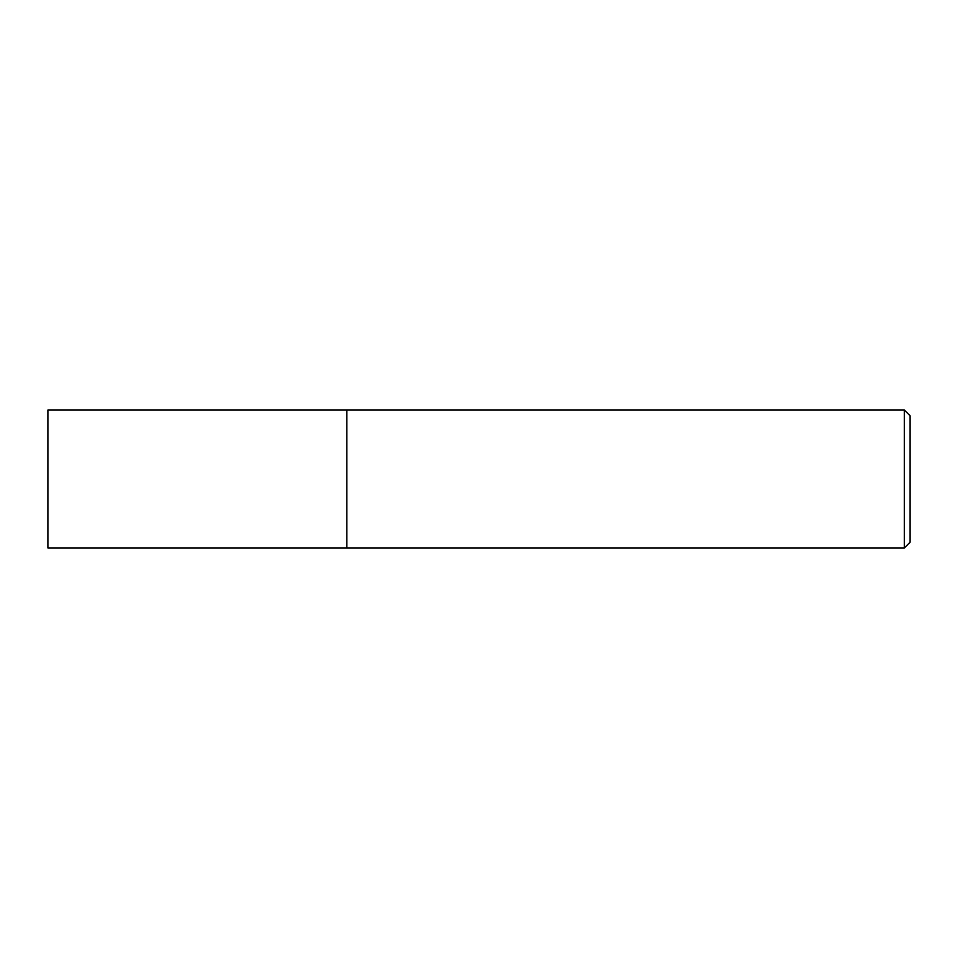 <?xml version="1.0" encoding="UTF-8"?>
<svg xmlns="http://www.w3.org/2000/svg" width="958" height="958" viewBox="0 0 958 958"><rect width="100%" height="100%" fill="white"/><g stroke="black" fill="none" stroke-linecap="round" stroke-linejoin="round"><path stroke-width="1.44" d="M346.796 410.024L47.9 410.024L47.9 547.976L346.796 547.976L346.796 410.024L346.796 547.976L904.352 547.976L904.352 410.024L346.796 410.024M904.352 410.024L910.1 415.772L910.1 542.228L904.352 547.976"/></g></svg>
